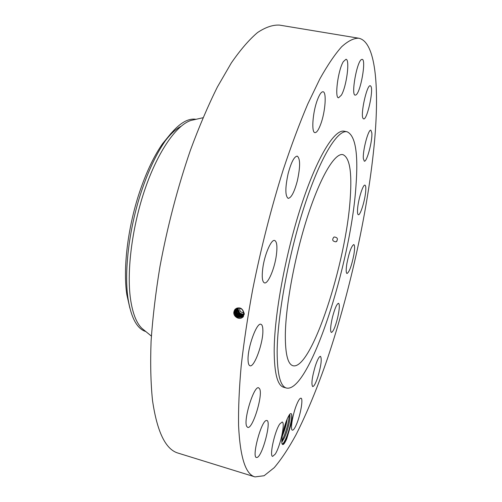<?xml version="1.0" encoding="UTF-8"?>
<svg xmlns="http://www.w3.org/2000/svg" width="502" height="502" viewBox="0 0 502 502"><rect width="100%" height="100%" fill="white"/><g stroke="black" fill="none" stroke-linecap="round" stroke-linejoin="round"><path stroke-width="0.75" d="M238.575 425.652C240.132 457.385 245.603 474.465 254.985 476.9L264.108 475.733L274.249 467.651C281.358 459.261 288.594 448.336 295.948 434.876C307.023 412.989 317.59 387.375 327.649 358.039C350.609 289.566 368.386 208.267 374.548 141.125C379.449 86.432 375.59 41.44 358.666 38.208C353.715 38.139 348.049 40.988 341.674 46.742C334.922 54.285 327.649 65.009 319.856 78.908L307.77 104.008C299.487 123.53 291.298 145.461 283.203 169.802C271.124 208.311 260.927 248.327 252.619 289.855C247.687 316.718 243.878 342.075 241.186 365.927C239.178 388.492 238.306 408.402 238.575 425.652M358.666 38.208L279.47 25.1C272.862 24.742 265.564 27.215 257.57 32.53C249.23 39.576 240.483 49.723 231.315 62.957L217.404 86.965C208.073 105.696 199.068 126.793 190.402 150.255C177.645 187.409 167.499 226.207 159.95 266.631C155.645 292.835 152.69 317.653 151.089 341.096C150.274 363.335 150.738 383.057 152.489 400.276C157.101 432.071 165.704 449.704 178.298 453.168L254.985 476.9M282.57 444.094L282.921 443.699C287.282 438.836 292.967 417.733 291.499 414.087L291.681 414.439C291.298 413.284 290.595 413.297 289.585 414.47C286.542 419.289 284.132 426.393 282.356 435.78C281.722 439.633 281.616 442.3 282.036 443.768C282.877 445.682 284.433 444.075 286.692 438.949L291.016 424.466L286.491 438.754L284.044 443.065L283.454 443.686L282.049 443.818M291.681 414.439C292.183 416.271 291.957 419.616 291.016 424.466M343.33 61.646C338.041 69.973 334.414 98.166 338.568 97.796L341.379 95.148C346.543 86.614 350.126 59.249 345.978 59.274L343.33 61.646M347.039 131.762L344.253 131.217C334.614 128.932 317.226 156.706 301.351 205.305C285.475 253.792 274.211 315.4 274.186 351.136C274.349 373.544 277.531 385.592 283.73 387.28L286.466 388.046C309.339 393.148 350.998 263.506 355.981 185.74C358.409 153.443 355.429 135.452 347.039 131.762C337.526 129.503 320.27 157.327 304.438 205.989C288.606 254.533 277.286 316.191 277.154 351.933C277.242 374.341 280.348 386.377 286.466 388.046M320.765 124.05C325.309 111.883 326.815 91.929 323.05 91.766C321.368 91.653 319.467 94.414 317.339 100.061C312.633 112.467 311.234 132.685 314.942 132.628C316.687 132.71 318.632 129.855 320.765 124.05M297.36 180.758C300.372 166.808 300.34 158.594 297.266 156.116C294.228 156.423 291.179 162.278 288.11 173.686C285.098 187.83 285.117 196.056 288.179 198.359C291.285 197.957 294.348 192.09 297.36 180.758M276.345 255.311C277.474 246.501 276.909 241.55 274.657 240.471C271.249 239.059 264.498 254.677 262.766 268.375C261.711 277.085 262.282 281.923 264.479 282.896C268.012 284.188 274.588 268.689 276.345 255.311M262.879 330.454C262.835 326.764 262.182 324.712 260.921 324.292C256.773 322.089 247.448 347.704 248.057 360.034C248.164 363.473 248.804 365.381 249.996 365.757C254.301 367.671 263.268 342.81 262.879 330.454M259.691 388.906L258.687 387.82C254.006 385.128 242.981 420.808 246.808 426.512L247.699 427.365C252.512 429.643 263.13 395.325 259.691 388.906M266.242 420.519C261.115 421.253 251.565 457.184 256.44 457.51L257.244 457.404C262.628 455.502 271.607 420.94 266.857 420.488L266.242 420.519M279.796 423.945C274.77 430.904 269.166 456.324 272.636 456.381L275.184 454.184C280.235 446.698 285.55 422.251 282.155 422.025L279.796 423.945M297.071 403.633C292.923 412.933 289.924 430.12 292.396 430.17C293.4 430.302 294.756 428.388 296.45 424.428C300.535 415.054 303.44 398.368 300.993 398.186C300.039 398.03 298.728 399.843 297.071 403.633M315.287 366.065C312.012 377.435 311.14 384.268 312.677 386.571C314.039 386.477 315.789 383.177 317.935 376.669C321.154 365.456 322.002 358.685 320.477 356.351C319.159 356.389 317.433 359.627 315.287 366.065M332.387 317.54C330.423 326.3 330.078 331.276 331.364 332.456C333.152 331.878 335.217 327.116 337.545 318.168C339.503 309.477 339.841 304.513 338.561 303.264C336.811 303.766 334.752 308.523 332.387 317.54M346.888 263.525C345.928 269.612 345.96 272.944 346.989 273.515C349.329 272.103 351.626 265.828 353.86 254.683C354.851 248.553 354.826 245.171 353.784 244.543C351.456 245.905 349.16 252.23 346.888 263.525M357.587 208.914C357.33 212.528 357.587 214.467 358.353 214.73C360.317 215.628 365.029 200.467 365.701 191.218C365.996 187.466 365.745 185.445 364.948 185.15C363.028 184.134 358.19 199.658 357.587 208.914M363.366 158.67L364.314 161.18C366.83 162.353 372.547 140.893 371.844 132.961L370.878 130.2C368.38 128.863 362.507 151.083 363.366 158.67M363.109 118.466L363.636 118.88C367.012 120.323 373.695 90.523 370.928 86.325L370.319 85.773C366.924 84.173 360.11 115.109 363.109 118.466M355.88 94.96C360.543 92.895 366.51 59.368 362.162 59.368L361.635 59.456C356.991 60.773 350.791 95.487 355.203 95.123L355.88 94.96M234.861 309.483C239.529 306.396 242.673 307.877 244.305 313.932L243.043 316.768C239.849 320.841 232.614 316.524 233.957 311.692L234.936 309.527L234.139 310.97M233.963 311.686L234.942 309.521L236.637 308.266C241.01 307.557 243.344 309.477 243.639 314.039L242.704 316.16L241.619 317.095C237.145 318.287 234.71 316.404 234.321 311.453L235.3 309.295L234.327 311.447C234.716 316.398 237.151 318.281 241.625 317.088L242.297 316.593M350.252 197.819C352.065 171.841 349.605 157.44 342.872 154.622C334.991 152.752 320.853 175.794 307.958 215.302C295.069 254.721 285.707 304.814 285.331 334.696C285.236 353.935 287.784 364.283 292.98 365.732C311.403 370.633 346.462 262.201 350.252 197.819M235.984 308.604L234.942 309.521M194.18 119.714L191.049 120.417C176.685 124.835 158.331 150.694 145.323 188.187C132.327 225.643 126.542 270.283 130.464 298.659C132.522 313.047 136.337 322.943 141.903 328.352L144.394 330.385M281.798 442.193L284.377 437.869C288.248 429.8 291.166 415.694 289.572 414.483L289.811 414.978C290.777 417.645 287.897 430.465 284.358 437.863L281.798 442.168M180.958 126.341C175.976 128.983 170.812 133.733 165.472 140.591M335.838 241.826L336.284 241.644C338.285 239.021 337.614 237.465 334.276 236.982L333.861 237.145C331.835 239.755 332.493 241.318 335.838 241.826M196.006 119.307C186.976 117.801 176.811 124.885 165.509 140.547C157.013 152.79 149.37 168.616 142.581 188.03C129.579 225.203 123.856 270.013 127.954 298L128.079 298.916C131.173 317.986 137.096 328.866 145.844 331.565M171.245 133.093L162.529 143.748C154.39 155.457 147.086 170.554 140.616 189.047C128.085 224.827 122.689 267.968 126.849 294.724L129.867 308.153M243.69 313.085L240.496 311.711L239.705 309.972L239.868 308.14M243.47 316.549L242.842 317.176M287.244 418.8C286.441 424.385 284.791 430.164 282.3 436.131M287.213 418.869L282.312 436.043M238.513 307.914C237.942 309.91 238.431 311.679 240 313.217L243.552 314.453M235.67 309.056L234.698 311.196C235.08 316.116 237.496 317.986 241.945 316.8L241.939 316.806C237.49 317.992 235.074 316.122 234.691 311.209L236.348 308.397L235.67 309.056M238.212 307.921L237.879 309L239.504 313.599L243.445 314.817M237.973 308.736L239.83 313.348L243.514 314.603M238.212 308.755L238.419 307.914M243.457 314.792L239.548 313.568L237.929 308.962L238.255 307.921M236.034 308.83L235.068 310.951C235.451 315.833 237.848 317.691 242.259 316.511L242.253 316.517C237.835 317.697 235.438 315.84 235.061 310.958L236.542 308.303L235.921 308.78M239.209 313.825L243.382 314.999L239.178 313.85L237.553 309.245L237.998 307.933L237.584 309.219L239.209 313.825M236.743 308.222L235.438 310.707C235.814 315.551 238.193 317.396 242.573 316.222L242.566 316.229C238.186 317.402 235.802 315.563 235.425 310.713L236.737 308.222M243.294 315.193L238.852 314.101L237.245 309.477L237.804 307.952L237.226 309.489L238.852 314.101L243.301 315.187M235.796 310.468C236.141 315.243 238.494 317.076 242.861 315.959C238.519 317.088 236.166 315.256 235.802 310.462L236.95 308.146L235.488 310.443M237.603 307.983L236.9 309.728C237.076 314.02 239.178 315.902 243.206 315.381C239.178 315.915 237.069 314.032 236.894 309.74L237.603 307.983M237.051 308.115L236.16 310.223C236.448 314.842 238.72 316.693 242.981 315.777M237.113 308.14L236.172 310.217C236.455 314.829 238.726 316.68 242.987 315.771M236.222 309.954L237.377 308.027L236.536 309.972C236.756 314.434 238.946 316.304 243.1 315.589M236.536 309.972C236.762 314.428 238.952 316.291 243.1 315.582M281.791 440.844C285.456 434.663 289.315 420.481 289.152 415.098M283.875 428.752L284.753 425.683M244.236 314.346L243.639 314.039M243.087 316.718L242.704 316.16M191.049 120.417L202.984 117.744M141.903 328.352L151.378 336.083M336.949 241.129L336.284 241.644M162.529 143.748L165.509 140.547M126.849 294.724L128.079 298.916M282.814 444.063L283.454 443.686M289.56 414.508L289.811 414.978"/></g></svg>
